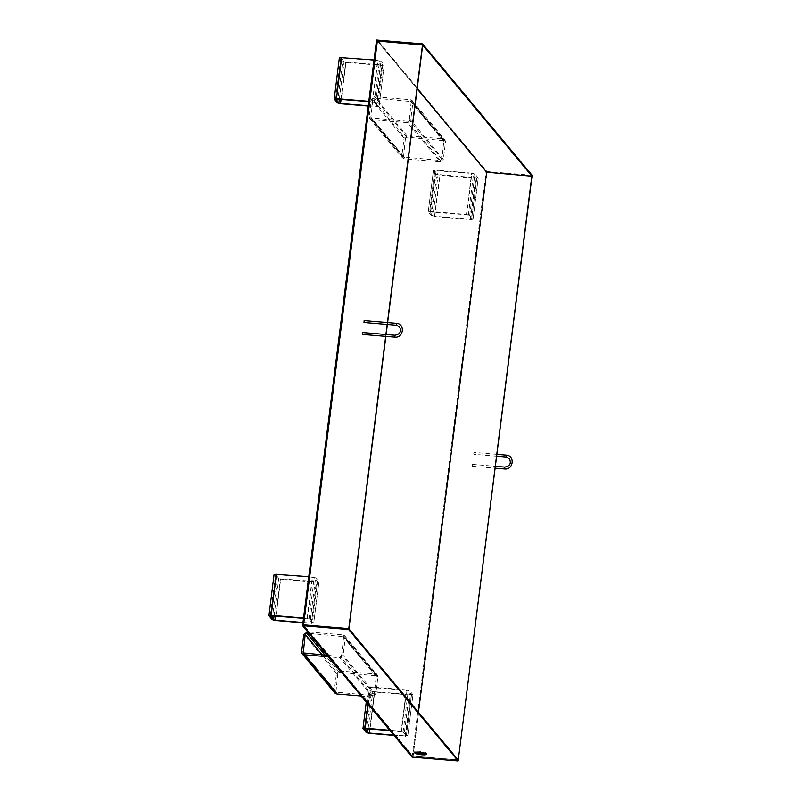 <?xml version="1.0" encoding="UTF-8"?>
<svg xmlns="http://www.w3.org/2000/svg" width="801" height="801" viewBox="0 0 801 801"><rect width="100%" height="100%" fill="white"/><g stroke="black" fill="none" stroke-linecap="round" stroke-linejoin="round"><path stroke-width="0.6" stroke-dasharray="4 3" d="M412.054 757.085L486.037 171.454L486.958 171.524L377.471 40.13L486.958 171.524L412.976 757.165L413.096 756.244L458.252 760.029L412.915 756.044L458.082 759.829M486.037 171.454L376.55 40.05M532.114 175.309L486.958 171.524L486.838 172.445L532.004 176.23L486.838 172.445L413.096 756.244L303.599 624.85L348.936 628.835M385.872 336.41L386.112 334.538M387.384 324.475L387.624 322.593M385.681 336.4L385.912 334.518M387.183 324.455L387.424 322.583M422.688 45.036L377.521 41.252L303.769 625.05M417.151 88.811L377.521 41.252M418.452 712.269L412.915 756.044M426.072 753.711L426.512 753.06C425.711 751.658 414.377 750.367 414.888 751.829L415.308 752.349M364.345 728.71L369.561 687.378L406.638 690.192L408.27 690.622L411.534 694.537L374.467 691.714L372.825 691.293L369.541 687.308L364.325 728.65M389.957 730.572L403.053 731.954L406.337 735.939L411.534 694.537L406.317 735.879L393.742 735.108M406.377 689.881L370.432 686.868L368.18 687.258L371.444 691.173L374.728 692.024L410.673 695.038L412.915 694.647L409.661 690.732L406.377 689.881L401.151 731.223L389.707 730.262M366.247 702.107L362.963 728.6M394.002 735.418L407.699 735.989L404.435 732.074L401.151 731.223M412.966 694.777L407.749 736.109L412.966 694.777M303.489 618.362L309.016 619.113L312.31 623.088L317.506 581.686L280.44 578.863L278.798 578.442L275.514 574.467L270.287 615.799M270.307 615.859L275.534 574.527L312.6 577.341L314.242 577.771L317.506 581.686L312.28 623.028L302.958 622.527M268.926 615.749L274.152 574.407L277.416 578.322L280.69 579.173L316.635 582.187L318.888 581.806L315.624 577.881L308.745 576.73M302.928 622.818L313.662 623.138L310.398 619.223L303.529 618.072M318.938 581.927L313.712 623.268L318.938 581.927M432.89 215.89L429.596 211.915L434.823 170.573L471.909 173.457L473.551 173.877L476.835 177.862L471.619 219.194L434.522 216.32L432.89 215.89L438.107 174.548L434.843 170.633L429.626 211.975L466.693 214.798L468.335 215.219L471.599 219.134L476.815 177.792L438.107 174.548M471.659 173.146L435.714 170.132L433.461 170.523L436.725 174.438L440.009 175.289L475.954 178.303L478.197 177.912L474.933 173.997L471.659 173.146L466.432 214.488L430.487 211.474L428.245 211.854L431.499 215.779L434.783 216.62L470.728 219.634L472.98 219.254L469.716 215.339L466.432 214.488M433.411 170.393L428.245 211.854L433.411 170.393M478.247 178.032L473.021 219.374L478.247 178.032M368.77 101.617L374.297 102.368L377.581 106.353L382.788 64.951L345.712 62.128L344.08 61.707L340.785 57.722L335.569 99.064M335.589 99.124L340.815 57.782L377.882 60.606L379.524 61.026L382.788 64.951L377.561 106.283L368.24 105.792M334.207 99.014L339.434 57.672L342.698 61.587L345.972 62.438L381.917 65.452L384.17 65.061L380.906 61.146L374.027 59.995M368.21 106.072L378.943 106.403L375.679 102.488L368.8 101.337M384.21 65.191L378.993 106.523L384.21 65.191M405.426 138.503L403.514 156.986L440.38 160.47L441.932 159.209L443.844 140.726L406.988 137.241L405.426 138.503L372.795 99.344L370.883 117.817L407.739 121.301L409.301 120.04L411.213 101.567L374.357 98.082L372.795 99.344M407.569 122.683L371.624 119.669L369.792 118.728L369.211 116.686L371.414 99.224L374.528 96.701L410.472 99.714L412.295 100.656L412.885 102.708L410.683 120.16L407.569 122.683L440.2 161.842L404.255 158.828L402.432 157.887L401.842 155.845L404.044 138.393L407.158 135.87L443.103 138.883L444.935 139.825L445.516 141.867L443.313 159.319L440.2 161.842M337.832 673.621L335.919 692.094L372.775 695.578L374.327 694.317L376.24 675.844L339.384 672.359L337.832 673.621L322.242 654.918M327.269 655.338L340.145 656.419L341.697 655.158L343.609 636.675L308.976 633.381M334.828 693.005L334.237 690.953L336.45 673.501L339.554 670.978L306.923 631.819L342.868 634.833L344.7 635.774L345.291 637.816L343.078 655.268L339.964 657.791L328.52 656.83M339.554 670.978L375.499 673.991L377.331 674.933L377.922 676.975L375.709 694.437L372.605 696.96L361.151 695.999M472.22 465.121L472.32 466.262L472.22 465.121M473.731 453.176L473.822 454.317L473.731 453.176M362.643 332.565L362.483 334.448M363.994 322.513L364.145 320.63M368.1 728.74L372.825 691.293M365.466 728.52L370.693 687.178M401.411 731.533L406.638 690.192M403.053 731.954L408.27 690.622M368.21 704.469L370.432 686.868M366.227 732.514L371.444 691.173M369.501 733.366L374.728 692.024M369.772 728.88L374.467 691.714M405.186 736.069L410.412 694.727M405.446 736.379L410.673 695.038M404.435 732.074L409.661 690.732M309.016 619.113L314.242 577.771M311.158 623.218L316.375 581.876M275.744 616.029L280.44 578.863M274.062 615.889L278.798 578.442M311.419 623.528L316.635 582.187M275.474 620.515L280.69 579.173M310.398 619.223L315.624 577.881M307.123 618.372L312.34 577.03M307.384 618.682L312.6 577.341M271.439 615.669L276.655 574.327M272.19 619.664L277.416 578.322M430.748 211.784L435.974 170.443M466.693 214.798L471.909 173.457M468.335 215.219L473.551 173.877M430.487 211.474L435.714 170.132M431.499 215.779L436.725 174.438M434.783 216.62L440.009 175.289M434.522 216.32L439.749 174.978M470.467 219.324L475.694 177.992M470.728 219.634L475.954 178.303M469.716 215.339L474.933 173.997M374.297 102.368L379.524 61.026M376.44 106.483L381.656 65.141M341.016 99.294L345.712 62.128M339.344 99.154L344.08 61.707M376.69 106.793L381.917 65.452M340.755 103.78L345.972 62.438M375.679 102.488L380.906 61.146M372.405 101.637L377.621 60.295M372.655 101.947L377.882 60.606M336.71 98.934L341.937 57.592M337.471 102.928L342.698 61.587M403.223 155.965L370.593 116.796M404.435 157.457L371.804 118.288M440.38 160.47L407.739 121.301M441.932 159.209L409.301 120.04M404.255 158.828L371.624 119.669M401.842 155.845L369.211 116.686M404.044 138.393L371.414 99.224M407.158 135.87L374.528 96.701M444.134 141.747L411.504 102.588M406.988 137.241L374.357 98.082M442.933 140.255L410.292 101.096M443.103 138.883L410.472 99.714M445.516 141.867L412.885 102.708M443.313 159.319L410.683 120.16M335.619 691.073L304.24 653.406M336.831 692.565L304.2 653.406M372.775 695.578L340.145 656.419M374.327 694.317L341.697 655.158M372.605 696.96L339.964 657.791M334.237 690.953L301.607 651.794M336.45 673.501L303.809 634.342M376.54 676.865L343.899 637.696M339.384 672.359L325.046 655.148M375.329 675.373L342.698 636.204M375.499 673.991L342.868 634.833M377.922 676.975L345.291 637.816M375.709 694.437L343.078 655.268M504.77 467.113C504.75 469.006 504.66 469.246 504.48 467.824M506.042 457.001L505.992 455.879M394.933 335.299C394.923 337.191 394.823 337.431 394.643 336.009M396.215 325.196L396.155 324.065M414.888 751.829L414.778 752.75M426.603 753.31L426.492 754.232M403.514 156.986L370.883 117.817M369.792 118.728L402.432 157.887M443.844 140.726L411.213 101.567M412.295 100.656L444.935 139.825M335.919 692.094L303.289 652.935M376.24 675.844L343.609 636.675M344.7 635.774L377.331 674.933M472.47 464.38L495.358 466.302M472.32 466.262L495.118 468.174M496.63 456.23L473.822 454.317M496.87 454.357L473.982 452.435"/><path stroke-width="1.2" d="M302.568 625.691L303.489 625.761L412.976 757.165L458.132 760.95L532.114 175.309L422.628 43.915L376.55 40.05L302.568 625.691L412.054 757.085L412.976 757.165L303.489 625.761L377.471 40.13L303.599 624.85L348.936 628.835L385.872 336.41M386.112 334.538L387.384 324.475M387.624 322.593L422.688 45.036L377.351 41.041L422.507 44.836L532.004 176.23L486.668 172.235L418.452 712.269M531.834 176.03L458.252 760.029L348.765 628.635L385.681 336.4M385.912 334.518L387.183 324.455M387.424 322.583L422.628 43.915M415.308 752.349C418.482 753.701 422.067 754.152 426.072 753.711M426.392 753.971L426.492 754.232C426.192 755.693 414.517 754.312 414.778 752.75C414.267 751.288 425.591 752.58 426.392 753.971M348.645 629.546L348.765 628.635L303.599 624.85L303.489 625.761L348.645 629.546L458.132 760.95M486.668 172.235L417.151 88.811M393.742 735.108L369.251 733.055L367.609 732.625L364.325 728.65M364.355 728.6L389.957 730.572M389.707 730.262L365.206 728.209L362.963 728.6L366.227 732.514L369.501 733.366L394.002 735.418M366.247 702.107L362.963 728.6M302.958 622.527L275.214 620.204L273.572 619.784L270.287 615.799M303.529 618.072L271.179 615.358L268.926 615.749L272.19 619.664L275.474 620.515L302.928 622.818M270.327 615.749L303.489 618.362M308.745 576.73L274.102 574.287L268.926 615.749M368.24 105.792L340.495 103.469L338.853 103.039L335.569 99.064M368.8 101.337L336.46 98.623L334.207 99.014L337.471 102.928L340.755 103.78L368.21 106.072M335.609 99.014L368.77 101.617M374.027 59.995L339.384 57.542L334.207 99.014M308.976 633.381L306.753 633.19L305.191 634.452L303.289 652.935L327.269 655.338M328.52 656.83L304.03 654.777L302.197 653.836L301.607 651.794L303.809 634.342L307.724 631.879M361.151 695.999L336.66 693.946L334.828 693.005L302.197 653.836M396.405 323.334C405.416 323.674 403.614 338.352 394.743 337.161L362.483 334.448L362.392 333.306L362.643 332.565L394.893 335.269C400.089 334.337 401.641 331.554 399.559 326.918L396.245 325.216L363.994 322.513L364.145 320.63L396.405 323.334L396.245 325.216M367.609 732.625L368.1 728.74M365.206 728.209L368.21 704.469M369.251 733.055L369.772 728.88M275.214 620.204L275.744 616.029M273.572 619.784L274.062 615.889M271.179 615.358L276.405 574.027M340.495 103.469L341.016 99.294M338.853 103.039L339.344 99.154M336.46 98.623L341.677 57.282M322.242 654.918L305.191 634.452M304.24 653.406L302.988 651.914M336.66 693.946L304.03 654.777M325.046 655.148L306.753 633.19M504.48 467.824L504.77 467.113C504.75 469.006 504.66 469.246 504.48 467.824L504.77 467.113M495.118 468.174L504.57 468.965C513.441 470.157 515.253 455.489 506.242 455.148L506.082 457.031L496.63 456.23M394.643 336.009L394.933 335.299C394.923 337.191 394.823 337.431 394.643 336.009L394.933 335.299M414.888 751.829L414.778 752.75M426.603 753.31L426.492 754.232M495.358 466.302L504.73 467.083C509.917 466.152 511.479 463.368 509.396 458.733L506.082 457.031M506.242 455.148L496.87 454.357"/></g></svg>

